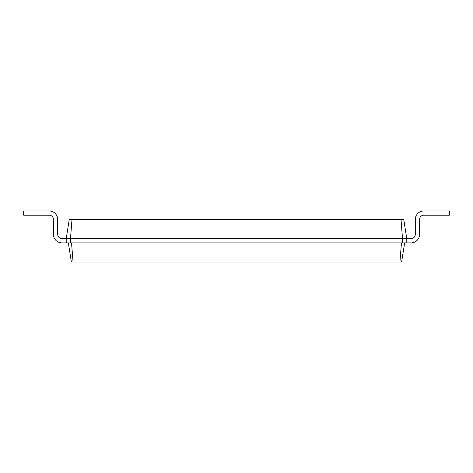 <?xml version="1.0" encoding="UTF-8"?>
<svg xmlns="http://www.w3.org/2000/svg" width="473" height="473" viewBox="0 0 473 473"><rect width="100%" height="100%" fill="white"/><g stroke="black" fill="none" stroke-linecap="round" stroke-linejoin="round"><path stroke-width="0.71" d="M406.78 238.629L411.037 238.629A4.257 4.257 0 0 0 415.294 234.371L415.294 219.472A8.514 8.514 0 0 1 423.808 210.958L449.35 210.958L449.35 215.215L423.808 215.215A4.257 4.257 0 0 0 419.551 219.472L419.551 234.371A8.514 8.514 0 0 1 411.037 242.886L406.78 242.886L406.78 238.629L403.747 219.472L401.003 219.472L402.523 238.629L406.78 238.629M71.997 219.472L70.477 238.629L66.22 238.629L69.253 219.472L401.003 219.472M61.963 238.629A4.257 4.257 0 0 1 57.706 234.371A4.257 4.257 0 0 0 61.963 238.629A4.257 4.257 0 0 1 57.706 234.371A4.257 4.257 0 0 0 61.963 238.629A4.257 4.257 0 0 1 57.706 234.371A4.257 4.257 0 0 0 61.963 238.629A4.257 4.257 0 0 1 57.706 234.371A4.257 4.257 0 0 0 61.963 238.629A4.257 4.257 0 0 1 57.706 234.371A4.257 4.257 0 0 0 61.963 238.629A4.257 4.257 0 0 1 57.706 234.371A4.257 4.257 0 0 0 61.963 238.629A4.257 4.257 0 0 1 57.706 234.371A4.257 4.257 0 0 0 61.963 238.629A4.257 4.257 0 0 1 57.706 234.371A4.257 4.257 0 0 0 61.963 238.629A4.257 4.257 0 0 1 57.706 234.371A4.257 4.257 0 0 0 61.963 238.629A4.257 4.257 0 0 1 57.706 234.371A4.257 4.257 0 0 0 61.963 238.629A4.257 4.257 0 0 1 57.706 234.371A4.257 4.257 0 0 0 61.963 238.629A4.257 4.257 0 0 1 57.706 234.371A4.257 4.257 0 0 0 61.963 238.629A4.257 4.257 0 0 1 57.706 234.371A4.257 4.257 0 0 0 61.963 238.629A4.257 4.257 0 0 1 57.706 234.371A4.257 4.257 0 0 0 61.963 238.629L66.22 238.629L66.22 242.886L70.477 242.886L70.477 238.629L402.523 238.629L402.523 242.886L406.78 242.886M404.651 242.886L401.618 262.042L71.382 262.042L68.349 242.886M411.037 238.629A4.257 4.257 0 0 0 415.294 234.371A4.257 4.257 0 0 1 411.037 238.629A4.257 4.257 0 0 0 415.294 234.371A4.257 4.257 0 0 1 411.037 238.629A4.257 4.257 0 0 0 415.294 234.371A4.257 4.257 0 0 1 411.037 238.629A4.257 4.257 0 0 0 415.294 234.371A4.257 4.257 0 0 1 411.037 238.629A4.257 4.257 0 0 0 415.294 234.371A4.257 4.257 0 0 1 411.037 238.629A4.257 4.257 0 0 0 415.294 234.371A4.257 4.257 0 0 1 411.037 238.629A4.257 4.257 0 0 0 415.294 234.371A4.257 4.257 0 0 1 411.037 238.629A4.257 4.257 0 0 0 415.294 234.371A4.257 4.257 0 0 1 411.037 238.629A4.257 4.257 0 0 0 415.294 234.371A4.257 4.257 0 0 1 411.037 238.629A4.257 4.257 0 0 0 415.294 234.371A4.257 4.257 0 0 1 411.037 238.629A4.257 4.257 0 0 0 415.294 234.371A4.257 4.257 0 0 1 411.037 238.629A4.257 4.257 0 0 0 415.294 234.371A4.257 4.257 0 0 1 411.037 238.629A4.257 4.257 0 0 0 415.294 234.371A4.257 4.257 0 0 1 411.037 238.629A4.257 4.257 0 0 0 415.294 234.371L415.294 219.472M423.808 215.215A4.257 4.257 0 0 0 419.551 219.472A4.257 4.257 0 0 1 423.808 215.215A4.257 4.257 0 0 0 419.551 219.472A4.257 4.257 0 0 1 423.808 215.215A4.257 4.257 0 0 0 419.551 219.472A4.257 4.257 0 0 1 423.808 215.215A4.257 4.257 0 0 0 419.551 219.472A4.257 4.257 0 0 1 423.808 215.215A4.257 4.257 0 0 0 419.551 219.472A4.257 4.257 0 0 1 423.808 215.215A4.257 4.257 0 0 0 419.551 219.472A4.257 4.257 0 0 1 423.808 215.215A4.257 4.257 0 0 0 419.551 219.472A4.257 4.257 0 0 1 423.808 215.215A4.257 4.257 0 0 0 419.551 219.472A4.257 4.257 0 0 1 423.808 215.215A4.257 4.257 0 0 0 419.551 219.472A4.257 4.257 0 0 1 423.808 215.215A4.257 4.257 0 0 0 419.551 219.472A4.257 4.257 0 0 1 423.808 215.215A4.257 4.257 0 0 0 419.551 219.472A4.257 4.257 0 0 1 423.808 215.215A4.257 4.257 0 0 0 419.551 219.472A4.257 4.257 0 0 1 423.808 215.215A4.257 4.257 0 0 0 419.551 219.472A4.257 4.257 0 0 1 423.808 215.215A4.257 4.257 0 0 0 419.551 219.472L419.551 234.371M70.477 242.886L402.523 242.886M401.459 242.886L399.939 262.042M71.541 242.886L73.061 262.042M57.706 219.472L57.706 234.371L57.706 219.472A8.514 8.514 0 0 0 49.192 210.958L23.65 210.958L23.65 215.215L49.192 215.215A4.257 4.257 0 0 1 53.449 219.472L53.449 234.371A8.514 8.514 0 0 0 61.963 242.886L66.22 242.886M49.192 215.215A4.257 4.257 0 0 1 53.449 219.472A4.257 4.257 0 0 0 49.192 215.215A4.257 4.257 0 0 1 53.449 219.472A4.257 4.257 0 0 0 49.192 215.215A4.257 4.257 0 0 1 53.449 219.472A4.257 4.257 0 0 0 49.192 215.215A4.257 4.257 0 0 1 53.449 219.472A4.257 4.257 0 0 0 49.192 215.215A4.257 4.257 0 0 1 53.449 219.472A4.257 4.257 0 0 0 49.192 215.215A4.257 4.257 0 0 1 53.449 219.472A4.257 4.257 0 0 0 49.192 215.215A4.257 4.257 0 0 1 53.449 219.472A4.257 4.257 0 0 0 49.192 215.215A4.257 4.257 0 0 1 53.449 219.472A4.257 4.257 0 0 0 49.192 215.215A4.257 4.257 0 0 1 53.449 219.472A4.257 4.257 0 0 0 49.192 215.215A4.257 4.257 0 0 1 53.449 219.472A4.257 4.257 0 0 0 49.192 215.215A4.257 4.257 0 0 1 53.449 219.472A4.257 4.257 0 0 0 49.192 215.215A4.257 4.257 0 0 1 53.449 219.472A4.257 4.257 0 0 0 49.192 215.215A4.257 4.257 0 0 1 53.449 219.472A4.257 4.257 0 0 0 49.192 215.215A4.257 4.257 0 0 1 53.449 219.472L53.449 234.371"/></g></svg>
